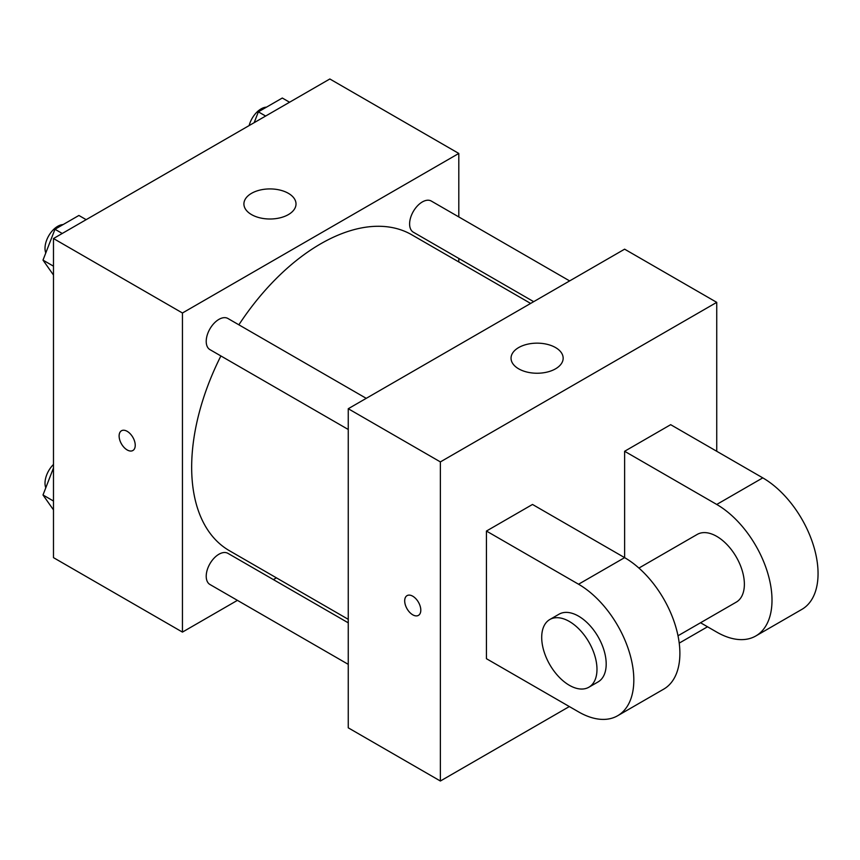 <?xml version="1.0" encoding="UTF-8"?>
<svg xmlns="http://www.w3.org/2000/svg" width="860" height="860" viewBox="0 0 860 860"><rect width="100%" height="100%" fill="white"/><g stroke="black" fill="none" stroke-linecap="round" stroke-linejoin="round"><path stroke-width="1.29" d="M237.424 600.355L182.449 632.1L53.481 557.645L53.481 238.532L329.842 78.98L458.799 153.446L458.799 216.924M276.415 577.845L273.383 579.597M220.891 355.943A182.385 105.296 120 0 0 191.662 467.227A182.385 105.296 120 0 0 229.437 550.722L348.257 619.329M530.641 303.429L411.822 234.823A182.385 105.296 120 0 0 238.865 324.811M458.799 258.441L458.799 261.945M182.449 632.1L182.449 312.997L458.799 153.446M569.632 280.919L431.312 201.057A17.974 10.384 120 0 0 417.455 205.873A17.974 10.384 120 0 0 409.607 223.965A17.974 10.384 120 0 0 413.337 232.189L533.684 301.677M348.257 622.833L227.922 553.346A17.974 10.384 120 0 0 214.065 558.162A17.974 10.384 120 0 0 206.217 576.254A17.974 10.384 120 0 0 209.937 584.488L348.257 664.35M348.257 429.484L209.937 349.622A17.974 10.384 -60 0 1 209.937 328.864A17.974 10.384 -60 0 1 227.922 318.49L366.242 398.341M182.449 312.997L53.481 238.532M251.539 214.602A26.058 15.039 180 0 1 243.907 203.971A26.058 15.039 180 0 1 269.965 188.921A26.058 15.039 180 0 1 296.012 203.971A26.058 15.039 180 0 1 279.93 217.859A26.058 15.039 180 0 1 251.539 214.602M135.235 445.286A11.395 6.579 60 0 1 132.881 450.511A11.395 6.579 60 0 1 121.475 443.932A11.395 6.579 60 0 1 121.475 430.763A11.395 6.579 60 0 1 130.258 433.816A11.395 6.579 60 0 1 135.235 445.286M132.881 450.511A11.395 6.579 60 0 1 121.486 443.921A11.395 6.579 60 0 1 121.486 430.763M569.341 706.554L440.374 781.02L348.257 727.829L348.257 408.726L624.618 249.174L716.735 302.354L716.735 451.274M53.481 275.039L43 260.118L54.965 229.276L78.894 215.462L86.172 219.666M53.481 266.17L43 260.118M62.242 233.479L54.965 229.276M63.102 224.578A17.974 10.384 120 0 0 45.01 248.325A17.974 10.384 120 0 0 45.784 252.937M254.162 122.679L258.365 111.843L282.295 98.029L289.573 102.232M265.643 116.046L258.365 111.843M266.503 107.145A17.974 10.384 120 0 0 249.131 125.581M53.481 509.894L43 494.984L53.481 467.958M53.481 501.036L43 494.984M53.481 464.454A17.974 10.384 120 0 0 45.01 483.18A17.974 10.384 120 0 0 45.784 487.792M412.746 614.814A11.395 6.579 -120 0 0 418.444 615.373A11.395 6.579 60 0 1 412.746 614.814A11.395 6.579 60 0 1 405.296 604.774A11.395 6.579 60 0 1 407.049 595.636A11.395 6.579 -120 0 0 405.307 604.763A11.395 6.579 -120 0 0 412.746 614.814M407.049 595.636A11.395 6.579 60 0 1 418.444 602.215A11.395 6.579 60 0 1 418.444 615.373M440.374 781.02L440.374 461.906L348.257 408.726L624.618 249.174M348.257 727.829L348.257 408.726M555.528 347.558A26.058 15.039 180 0 1 563.16 358.201A26.058 15.039 180 0 1 537.102 373.24A26.058 15.039 180 0 1 511.044 358.201A26.058 15.039 180 0 1 527.137 344.301A26.058 15.039 180 0 1 555.528 347.558M440.374 461.906L716.735 302.354M707.522 626.779L679.217 643.119M486.438 658.696L486.438 531.05L578.554 584.23A78.163 45.128 60 0 1 629.617 653.116A78.163 45.128 60 0 1 617.641 715.746A78.163 45.128 60 0 1 578.554 711.876L486.438 658.696M617.641 715.746L663.694 689.15A78.163 45.128 -120 0 0 675.68 626.521A78.163 45.128 -120 0 0 624.618 557.635L532.501 504.454L486.438 531.05M578.554 584.23L624.618 557.635L624.618 451.274L670.671 424.679L762.788 477.87A78.163 45.128 60 0 1 813.85 546.745A78.163 45.128 60 0 1 801.875 609.375L755.811 635.97A78.163 45.128 60 0 1 716.735 632.1L700.545 622.747M638.915 568.073L697.191 534.436A39.087 22.564 60 0 1 727.313 544.907A39.087 22.564 60 0 1 744.373 584.23A39.087 22.564 60 0 1 736.278 602.129L678.003 635.766M762.788 477.87L716.735 504.454L624.618 451.274M716.735 504.454A78.163 45.128 60 0 1 767.797 573.341A78.163 45.128 60 0 1 755.811 635.97M549.798 619.522L559.011 614.212A39.087 22.564 60 0 1 589.132 624.683A39.087 22.564 60 0 1 606.192 664.006A39.087 22.564 60 0 1 598.098 681.905L588.885 687.215A39.087 22.564 60 0 1 549.798 664.651A39.087 22.564 60 0 1 549.798 619.522A39.087 22.564 60 0 1 579.919 629.993A39.087 22.564 60 0 1 596.98 669.327A39.087 22.564 60 0 1 588.885 687.215"/></g></svg>
